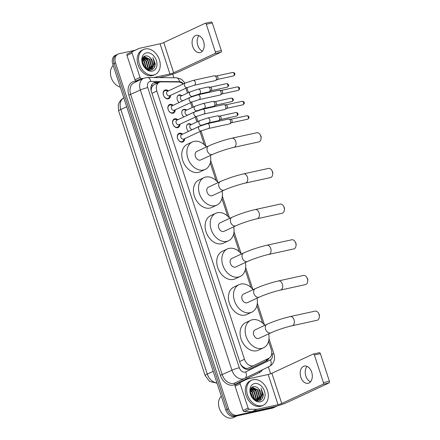 <?xml version="1.0" encoding="UTF-8"?>
<svg xmlns="http://www.w3.org/2000/svg" width="440" height="440" viewBox="0 0 440 440"><rect width="100%" height="100%" fill="white"/><g stroke="black" fill="none" stroke-linecap="round" stroke-linejoin="round"><path stroke-width="0.66" d="M188.617 131.34A4.411 3.234 -115 0 1 186.5 127.297A4.411 3.234 -115 0 1 188.1 123.937A4.411 3.234 -115 0 1 188.601 123.767A4.411 3.234 -115 0 1 191.34 124.559M183.904 116.913A4.411 3.234 -115 0 1 181.786 112.871A4.411 3.234 -115 0 1 183.387 109.511A4.411 3.234 -115 0 1 183.882 109.34A4.411 3.234 -115 0 1 186.626 110.132M179.19 102.487A4.411 3.234 -115 0 1 177.067 98.445A4.411 3.234 -115 0 1 178.668 95.084A4.411 3.234 -115 0 1 179.168 94.913A4.411 3.234 -115 0 1 181.907 95.706M184.668 138.655A4.692 3.443 -115 0 1 182.952 141.889A4.692 3.443 -115 0 1 182.424 142.071A4.692 3.443 -115 0 1 177.7 138.738A4.692 3.443 -115 0 1 178.992 133.381A4.692 3.443 -115 0 1 179.526 133.204A4.692 3.443 -115 0 1 182.578 134.156M179.955 124.229A4.692 3.443 -115 0 1 178.239 127.463A4.692 3.443 -115 0 1 177.705 127.644A4.692 3.443 -115 0 1 172.986 124.311A4.692 3.443 -115 0 1 174.279 118.954A4.692 3.443 -115 0 1 174.806 118.778A4.692 3.443 -115 0 1 177.859 119.73M175.236 109.802A4.692 3.443 -115 0 1 173.52 113.036A4.692 3.443 -115 0 1 172.992 113.218A4.692 3.443 -115 0 1 168.273 109.885A4.692 3.443 -115 0 1 169.565 104.528A4.692 3.443 -115 0 1 170.093 104.352A4.692 3.443 -115 0 1 173.146 105.303M170.522 95.376A4.692 3.443 -115 0 1 168.806 98.609A4.692 3.443 -115 0 1 168.278 98.791A4.692 3.443 -115 0 1 163.554 95.458A4.692 3.443 -115 0 1 164.846 90.101A4.692 3.443 -115 0 1 165.38 89.925A4.692 3.443 -115 0 1 168.432 90.877M183.106 84.046A8.267 6.067 65 0 0 178.53 82.016L161.348 81.851A8.267 6.067 65 0 0 160.27 81.956A8.267 6.067 65 0 0 159.335 82.275A8.267 6.067 65 0 0 156.833 91.086L244.497 359.293A8.267 6.067 65 0 0 253.974 365.475A8.267 6.067 65 0 0 254.045 365.442L268.824 358.264A8.267 6.067 65 0 0 271.26 349.486L268.571 341.27M241.698 366.014A2.756 2.024 65 0 0 242.764 366.647L244.431 367.752C245.845 368.539 247.209 368.627 248.523 368.011L253.907 365.508M159.335 82.275L153.929 84.788L152.394 86.152L151.613 87.758A2.756 2.024 65 0 0 151.173 90.425A8.267 0.907 161.9 0 0 151.096 90.442M151.173 90.425L151.222 90.563A8.267 6.067 -115 0 1 151.613 87.758M242.764 366.647A8.267 6.067 -115 0 1 240.719 364.381L240.757 364.496M253.974 365.475L248.523 368.011M187.468 93.121L185.994 88.627A8.267 6.067 65 0 0 185.862 88.237M262.647 323.142L256.911 305.591M250.987 287.463L245.251 269.918M239.327 251.79L233.591 234.24M227.667 216.112L221.931 198.566M216.007 180.439L210.271 162.894M204.347 144.766L200.013 131.511M196.895 121.974L195.299 117.09M192.181 107.547L190.586 102.663M276.782 406.093A8.267 6.067 -115 0 1 275.968 406.582A8.267 6.067 -115 0 1 275.033 406.896L237.078 415.223L235.719 415.855A8.267 6.067 -115 0 1 227.178 409.354L114.147 63.536A8.267 6.067 -115 0 1 116.65 54.725A8.267 6.067 -115 0 0 114.147 63.536L227.178 409.354A8.267 6.067 -115 0 0 235.719 415.855L273.675 407.528L235.719 415.855L234.366 416.488A8.267 6.067 -115 0 1 225.819 409.986L112.788 64.169A8.267 6.067 -115 0 1 115.291 55.358L118.008 54.093A8.267 6.067 -115 0 1 118.943 53.779L135.151 50.226M275.968 406.582L274.61 407.215A8.267 6.067 -115 0 1 273.675 407.528A8.267 6.067 -115 0 0 274.61 407.215L273.251 407.847A8.267 6.067 -115 0 1 272.316 408.161L234.366 416.488M159.242 82.319L155.903 82.286A8.267 6.067 65 0 0 154.825 82.396A8.267 6.067 65 0 0 153.89 82.709A8.267 6.067 65 0 0 151.388 91.52L240.075 362.857A8.267 6.067 65 0 0 249.552 369.045A8.267 6.067 65 0 0 249.623 369.012L266.618 360.756A8.267 6.067 65 0 0 268.983 358.182M153.236 83.083A8.267 6.067 -115 0 1 153.466 83.022A8.267 6.067 -115 0 1 154.545 82.918L157.883 82.951M237.078 415.223A8.267 6.067 -115 0 1 228.536 408.722L115.505 62.904A8.267 6.067 -115 0 1 118.008 54.093M172.689 74.129L173.866 77.743M268.384 366.905L270.622 373.769M267.608 358.859A8.267 6.067 -115 0 1 265.26 361.389L249.189 369.193M202.384 51.145A8.822 5.913 77.6 0 1 197.786 45.375A8.822 5.913 77.6 0 1 198.985 35.662M203.583 41.431A8.822 5.913 -102.4 0 0 196.262 35.343A8.822 5.913 -102.4 0 0 192.715 46.486A8.822 5.913 -102.4 0 0 200.041 52.575A8.822 5.913 -102.4 0 0 203.583 41.431M138.055 80.905L136.18 80.883A1.381 1.012 -115 0 1 134.932 79.783L140.03 77.413L132.072 53.064L126.979 55.435A1.381 1.012 -115 0 1 127.38 53.971L133.93 50.793A1.381 1.012 -115 0 1 133.942 50.787A1.381 1.012 -115 0 1 133.953 50.782L139.035 48.417A1.381 1.012 65 0 0 139.024 48.422L132.479 51.601A1.381 1.012 65 0 0 132.072 53.064M134.932 79.783L126.979 55.435M159.203 77.6L164.852 76.362A11.028 1.21 161.9 0 0 179.636 71.451L220.897 52.25L214.902 53.565L173.646 72.765A2.756 0.303 -18.1 0 1 169.95 73.992L153.736 77.545M211.024 22.044A1.381 0.924 77.6 0 1 211.151 22A1.381 0.924 77.6 0 1 212.295 22.951L206.305 24.266A1.381 0.924 -102.4 0 0 205.161 23.315A1.381 0.924 -102.4 0 0 205.029 23.359L163.768 42.554A2.756 0.303 -18.1 0 1 160.078 43.786L139.189 48.367A1.381 1.012 65 0 0 139.035 48.417M214.902 53.565A1.381 0.924 -102.4 0 0 215.325 51.871L221.32 50.556L212.295 22.951M221.32 50.556A1.381 0.924 77.6 0 1 220.897 52.25M215.325 51.871L206.305 24.266M140.03 77.413A1.381 1.012 65 0 0 141.273 78.513L143.149 78.535M120.296 87.153A12.403 9.103 -115 0 1 111.199 77.539A12.403 9.103 -115 0 1 113.218 65.489M153.648 74.998A13.783 10.115 -115 0 1 139.783 65.219A13.783 10.115 -115 0 1 143.578 49.484A13.783 10.115 -115 0 1 145.134 48.961A13.783 10.115 -115 0 1 159 58.74A13.783 10.115 -115 0 1 155.205 74.476A13.783 10.115 -115 0 1 153.648 74.998M155.205 74.476L153.846 75.108A13.783 10.115 -115 0 1 152.29 75.63A13.783 10.115 -115 0 1 138.424 65.852A13.783 10.115 -115 0 1 142.219 50.116L143.578 49.484M155.188 63.509L152.911 57.64C154.726 61.457 154.501 64.763 152.251 67.551A6.892 5.054 -115 0 0 150.601 58.174C149.05 56.452 147.4 55.704 145.651 55.924C138.468 56.81 143.776 71.968 150.882 70.032C153.709 69.3 155.144 67.127 155.188 63.509M146.41 52.866A9.647 7.079 -115 0 1 156.382 60.445A9.647 7.079 -115 0 1 152.372 71.093A9.647 7.079 -115 0 1 142.401 63.514A9.647 7.079 -115 0 1 146.41 52.866M149.353 69.416L151.08 66.006L149.237 59.367L144.133 56.925L143.611 57.079M149.589 69.371L151.509 65.808L149.661 59.169L144.556 56.727L143.374 57.222M148.34 69.454L149.386 66.798L147.538 60.154L143.061 57.646M148.605 69.465L149.809 66.6L147.961 59.956L143.181 57.47M147.213 69.256L147.686 67.584L145.838 60.946L142.577 58.592M147.51 69.333L148.11 67.392L146.267 60.748L142.687 58.322M145.954 68.596L144.144 61.732L142.23 59.989M146.284 68.838L144.568 61.54L142.296 59.587M144.287 66.919L142.269 62.31M144.782 67.507L142.868 62.326L142.186 61.556M147.73 69.636L150.48 69.075L152.251 67.551M146.57 69.025L149.661 69.355L150.48 69.075M150.266 69.163L152.779 65.219L150.601 58.174M144.964 67.705L142.17 61.336M146.63 69.053L144.32 61.072L142.373 59.224M149.628 69.152L150.018 67.54L147.714 59.494L144.386 56.881M144.215 56.815L143.897 56.705M151.624 69.834L153.423 65.912M146.443 68.948L146.482 67.43M143.165 60.142L142.323 59.438M144.859 59.351L142.874 57.954M146.559 58.564L144.067 56.942M151.454 69.889L153.142 66.435M153.972 68.019L154.902 65.274L152.911 57.64M260.172 134.75L260.788 135.822A1.931 1.293 77.6 0 1 261.014 136.329A1.931 1.293 77.6 0 1 261.146 137.434L261.03 138.666A4.686 3.141 -102.4 0 0 260.711 135.977A4.686 3.141 -102.4 0 0 260.172 134.75A4.686 3.141 -102.4 0 0 256.822 132.743L231.853 138.215A4.686 3.141 77.6 0 1 235.747 141.449A4.686 3.141 77.6 0 1 233.86 147.373L258.83 141.895A4.686 3.141 -102.4 0 0 261.03 138.666M212.663 154.413A4.686 3.438 65 0 1 212.135 154.589A4.686 3.438 65 0 1 207.29 150.909A4.686 3.438 65 0 1 208.709 145.915L196.823 151.443A4.686 3.438 65 0 0 195.536 156.794A4.686 3.438 65 0 0 200.25 160.121A4.686 3.438 65 0 0 200.778 159.94L212.663 154.413C217.503 152.108 228.019 148.605 233.86 147.373M210.37 155.48A15.158 11.121 -115 0 1 205.194 169.439A15.158 11.121 -115 0 1 203.484 170.016A15.158 11.121 -115 0 1 188.232 159.253A15.158 11.121 -115 0 1 192.406 141.95A15.158 11.121 -115 0 1 194.123 141.372A15.158 11.121 -115 0 1 206.415 146.982M205.194 169.439L200.101 171.809A15.158 11.121 -115 0 1 198.391 172.387A15.158 11.121 -115 0 1 183.139 161.623A15.158 11.121 -115 0 1 187.314 144.32L192.406 141.95M271.832 170.429L272.448 171.501A1.931 1.293 77.6 0 1 272.673 172.002A1.931 1.293 77.6 0 1 272.805 173.113L272.69 174.345A4.686 3.141 -102.4 0 0 272.371 171.649A4.686 3.141 -102.4 0 0 271.832 170.429A4.686 3.141 -102.4 0 0 268.483 168.416L243.518 173.894A4.686 3.141 77.6 0 1 247.407 177.128A4.686 3.141 77.6 0 1 245.526 183.046L270.49 177.573A4.686 3.141 -102.4 0 0 272.69 174.345M224.323 190.086A4.686 3.438 65 0 1 223.795 190.267A4.686 3.438 65 0 1 218.95 186.582A4.686 3.438 65 0 1 220.369 181.588L208.483 187.121A4.686 3.438 65 0 0 207.196 192.467A4.686 3.438 65 0 0 211.91 195.795A4.686 3.438 65 0 0 212.438 195.619L224.323 190.086C229.163 187.781 239.679 184.283 245.526 183.046M222.03 191.153A15.158 11.121 -115 0 1 216.86 205.112A15.158 11.121 -115 0 1 215.144 205.689A15.158 11.121 -115 0 1 199.892 194.931A15.158 11.121 -115 0 1 204.066 177.623A15.158 11.121 -115 0 1 205.782 177.045A15.158 11.121 -115 0 1 218.075 182.655M216.86 205.112L211.761 207.482A15.158 11.121 -115 0 1 210.051 208.06A15.158 11.121 -115 0 1 194.799 197.302A15.158 11.121 -115 0 1 198.974 179.993L204.066 177.623M283.492 206.102L284.108 207.174A1.931 1.293 77.6 0 1 284.334 207.68A1.931 1.293 77.6 0 1 284.466 208.786L284.35 210.018A4.686 3.141 -102.4 0 0 284.036 207.328A4.686 3.141 -102.4 0 0 283.492 206.102A4.686 3.141 -102.4 0 0 280.143 204.094L255.178 209.566A4.686 3.141 77.6 0 1 259.067 212.801A4.686 3.141 77.6 0 1 257.186 218.724L282.15 213.246A4.686 3.141 -102.4 0 0 284.35 210.018M235.983 225.764A4.686 3.438 65 0 1 235.455 225.94A4.686 3.438 65 0 1 230.615 222.261A4.686 3.438 65 0 1 232.029 217.267L220.143 222.794A4.686 3.438 65 0 0 218.856 228.146A4.686 3.438 65 0 0 223.57 231.473A4.686 3.438 65 0 0 224.098 231.292L235.983 225.764C240.823 223.46 251.339 219.956 257.186 218.724M233.69 226.831A15.158 11.121 -115 0 1 228.52 240.79A15.158 11.121 -115 0 1 226.804 241.368A15.158 11.121 -115 0 1 211.552 230.604A15.158 11.121 -115 0 1 215.727 213.301A15.158 11.121 -115 0 1 217.443 212.724A15.158 11.121 -115 0 1 229.735 218.334M228.52 240.79L223.421 243.161A15.158 11.121 -115 0 1 221.711 243.738A15.158 11.121 -115 0 1 206.459 232.975A15.158 11.121 -115 0 1 210.634 215.672L215.727 213.301M295.152 241.78L295.774 242.847A1.931 1.293 77.6 0 1 295.993 243.353A1.931 1.293 77.6 0 1 296.125 244.464L296.01 245.696A4.686 3.141 -102.4 0 0 295.697 243.001A4.686 3.141 -102.4 0 0 295.152 241.78A4.686 3.141 -102.4 0 0 291.803 239.767L266.838 245.245A4.686 3.141 77.6 0 1 270.727 248.479A4.686 3.141 77.6 0 1 268.846 254.397L293.81 248.919A4.686 3.141 -102.4 0 0 296.01 245.696M247.643 261.437A4.686 3.438 65 0 1 247.115 261.613A4.686 3.438 65 0 1 242.275 257.934A4.686 3.438 65 0 1 243.694 252.94L231.809 258.473A4.686 3.438 65 0 0 230.516 263.819A4.686 3.438 65 0 0 235.23 267.146A4.686 3.438 65 0 0 235.757 266.97L247.643 261.437C252.483 259.132 262.999 255.635 268.846 254.397M245.35 262.504A15.158 11.121 -115 0 1 240.18 276.463A15.158 11.121 -115 0 1 238.464 277.041A15.158 11.121 -115 0 1 223.212 266.283A15.158 11.121 -115 0 1 227.387 248.974A15.158 11.121 -115 0 1 229.103 248.397A15.158 11.121 -115 0 1 241.395 254.007M240.18 276.463L235.087 278.834A15.158 11.121 -115 0 1 233.371 279.411A15.158 11.121 -115 0 1 218.119 268.653A15.158 11.121 -115 0 1 222.294 251.345L227.387 248.974M306.812 277.453L307.434 278.526A1.931 1.293 77.6 0 1 307.654 279.031A1.931 1.293 77.6 0 1 307.786 280.137L307.67 281.369A4.686 3.141 -102.4 0 0 307.357 278.68A4.686 3.141 -102.4 0 0 306.812 277.453A4.686 3.141 -102.4 0 0 303.463 275.446L278.498 280.918A4.686 3.141 77.6 0 1 282.387 284.152A4.686 3.141 77.6 0 1 280.506 290.076L305.47 284.598A4.686 3.141 -102.4 0 0 307.67 281.369M259.303 297.11A4.686 3.438 65 0 1 258.775 297.291A4.686 3.438 65 0 1 253.935 293.607A4.686 3.438 65 0 1 255.354 288.618L243.469 294.145A4.686 3.438 65 0 0 242.176 299.497A4.686 3.438 65 0 0 246.89 302.819A4.686 3.438 65 0 0 247.418 302.643L259.303 297.11C264.143 294.811 274.659 291.308 280.506 290.076M257.01 298.183A15.158 11.121 -115 0 1 251.84 312.142A15.158 11.121 -115 0 1 250.124 312.719A15.158 11.121 -115 0 1 234.872 301.956A15.158 11.121 -115 0 1 239.047 284.652A15.158 11.121 -115 0 1 240.763 284.07A15.158 11.121 -115 0 1 253.061 289.685M251.84 312.142L246.747 314.507A15.158 11.121 -115 0 1 245.031 315.09A15.158 11.121 -115 0 1 229.779 304.326A15.158 11.121 -115 0 1 233.954 287.018L239.047 284.652M318.472 313.126L319.094 314.199A1.931 1.293 77.6 0 1 319.314 314.705A1.931 1.293 77.6 0 1 319.445 315.816L319.33 317.048A4.686 3.141 -102.4 0 0 319.017 314.353A4.686 3.141 -102.4 0 0 318.472 313.126A4.686 3.141 -102.4 0 0 315.128 311.118L290.158 316.597A4.686 3.141 77.6 0 1 294.047 319.831A4.686 3.141 77.6 0 1 292.166 325.749L317.136 320.27A4.686 3.141 -102.4 0 0 319.33 317.048M270.969 332.789A4.686 3.438 65 0 1 270.435 332.965A4.686 3.438 65 0 1 265.595 329.285A4.686 3.438 65 0 1 267.014 324.291L255.129 329.824A4.686 3.438 65 0 0 253.836 335.17A4.686 3.438 65 0 0 258.55 338.498A4.686 3.438 65 0 0 259.083 338.316L270.969 332.789C275.803 330.484 286.325 326.986 292.166 325.749M268.67 333.856A15.158 11.121 -115 0 1 263.5 347.815A15.158 11.121 -115 0 1 261.784 348.392A15.158 11.121 -115 0 1 246.532 337.634A15.158 11.121 -115 0 1 250.707 320.326A15.158 11.121 -115 0 1 252.423 319.748A15.158 11.121 -115 0 1 264.721 325.358M263.5 347.815L258.406 350.185A15.158 11.121 -115 0 1 256.69 350.763A15.158 11.121 -115 0 1 241.439 340.005A15.158 11.121 -115 0 1 245.614 322.696L250.707 320.326M167.965 91.091L166.507 90.668A4.136 3.036 65 0 0 165.209 90.607A4.136 3.036 65 0 0 164.742 90.767A4.136 3.036 65 0 0 163.603 95.486A4.136 3.036 65 0 0 167.767 98.422A4.136 3.036 65 0 0 168.234 98.263A4.136 3.036 65 0 0 169.439 96.982L170.055 95.59M167.481 91.317A2.481 1.821 65 0 0 166.793 94.149A2.481 1.821 65 0 0 169.29 95.909A2.481 1.821 65 0 0 169.571 95.816L187.369 87.538A2.481 1.821 65 0 1 187.088 87.632A2.481 1.821 65 0 1 184.575 85.828A2.481 1.821 65 0 1 185.273 83.039L167.481 91.317M214 75.873A2.481 1.661 77.6 0 1 214.231 75.79A2.481 1.661 77.6 0 1 214.61 75.774A2.481 1.661 77.6 0 1 216.293 77.506A2.481 1.661 77.6 0 1 215.65 80.493A2.481 1.661 77.6 0 1 215.529 80.559A2.481 1.661 77.6 0 1 215.292 80.636L194.244 85.255L187.369 87.538M214.61 75.774L216.651 76.016A1.793 1.199 77.6 0 1 217.866 77.264A1.793 1.199 77.6 0 1 217.399 79.425A1.793 1.199 77.6 0 1 217.316 79.47M172.678 105.517L171.221 105.094A4.136 3.036 65 0 0 169.928 105.034A4.136 3.036 65 0 0 169.461 105.193A4.136 3.036 65 0 0 168.322 109.912A4.136 3.036 65 0 0 172.48 112.849A4.136 3.036 65 0 0 172.948 112.689A4.136 3.036 65 0 0 174.157 111.408L174.774 110.017M172.194 105.743A2.481 1.821 65 0 0 171.512 108.576A2.481 1.821 65 0 0 174.009 110.336A2.481 1.821 65 0 0 174.29 110.242L192.082 101.965A2.481 1.821 65 0 1 191.802 102.058A2.481 1.821 65 0 1 189.288 100.254A2.481 1.821 65 0 1 189.987 97.466L172.194 105.743M218.713 90.299A2.481 1.661 77.6 0 1 218.95 90.217A2.481 1.661 77.6 0 1 219.329 90.2A2.481 1.661 77.6 0 1 221.007 91.927A2.481 1.661 77.6 0 1 220.363 94.919A2.481 1.661 77.6 0 1 220.242 94.985A2.481 1.661 77.6 0 1 220.011 95.062L198.957 99.682L192.082 101.965M219.329 90.2L221.37 90.442A1.793 1.199 77.6 0 1 222.58 91.691A1.793 1.199 77.6 0 1 222.118 93.852A1.793 1.199 77.6 0 1 222.03 93.896M177.392 119.944L175.934 119.521A4.136 3.036 65 0 0 174.642 119.46A4.136 3.036 65 0 0 174.174 119.62A4.136 3.036 65 0 0 173.036 124.339A4.136 3.036 65 0 0 177.194 127.276A4.136 3.036 65 0 0 177.661 127.116A4.136 3.036 65 0 0 178.871 125.835L179.487 124.443M176.907 120.17A2.481 1.821 65 0 0 176.226 123.002A2.481 1.821 65 0 0 178.722 124.762A2.481 1.821 65 0 0 179.003 124.669L196.796 116.391A2.481 1.821 65 0 1 196.515 116.485A2.481 1.821 65 0 1 194.007 114.681A2.481 1.821 65 0 1 194.706 111.892L176.907 120.17M223.427 104.726A2.481 1.661 77.6 0 1 223.663 104.643A2.481 1.661 77.6 0 1 224.043 104.627A2.481 1.661 77.6 0 1 225.72 106.354A2.481 1.661 77.6 0 1 225.077 109.346A2.481 1.661 77.6 0 1 224.961 109.412A2.481 1.661 77.6 0 1 224.725 109.489L203.671 114.109L196.796 116.391M224.043 104.627L226.083 104.868A1.793 1.199 77.6 0 1 227.293 106.117A1.793 1.199 77.6 0 1 226.831 108.273A1.793 1.199 77.6 0 1 226.743 108.323M182.111 134.371L180.653 133.947A4.136 3.036 65 0 0 179.355 133.887A4.136 3.036 65 0 0 178.888 134.046A4.136 3.036 65 0 0 177.749 138.765A4.136 3.036 65 0 0 181.913 141.702A4.136 3.036 65 0 0 182.38 141.543A4.136 3.036 65 0 0 183.585 140.261L184.201 138.87M181.627 134.596A2.481 1.821 65 0 0 180.939 137.429A2.481 1.821 65 0 0 183.436 139.189A2.481 1.821 65 0 0 183.716 139.095L201.514 130.817A2.481 1.821 65 0 1 201.234 130.911A2.481 1.821 65 0 1 198.721 129.107A2.481 1.821 65 0 1 199.419 126.319L181.627 134.596M228.146 119.152A2.481 1.661 77.6 0 1 228.377 119.07A2.481 1.661 77.6 0 1 228.756 119.053A2.481 1.661 77.6 0 1 230.439 120.78A2.481 1.661 77.6 0 1 229.796 123.772A2.481 1.661 77.6 0 1 229.674 123.838A2.481 1.661 77.6 0 1 229.438 123.915L208.389 128.535L201.514 130.817M228.756 119.053L230.797 119.295A1.793 1.199 77.6 0 1 232.012 120.544A1.793 1.199 77.6 0 1 231.545 122.7A1.793 1.199 77.6 0 1 231.462 122.749M181.665 95.816L180.208 95.392A4.136 3.036 65 0 0 178.915 95.332A4.136 3.036 65 0 0 178.448 95.491A4.136 3.036 65 0 0 177.309 96.618M181.181 96.041A2.481 1.821 65 0 0 180.499 98.874A2.481 1.821 65 0 0 182.996 100.634A2.481 1.821 65 0 0 183.277 100.54L192.445 96.278A2.481 1.821 65 0 1 192.165 96.371A2.481 1.821 65 0 1 189.651 94.567A2.481 1.821 65 0 1 190.35 91.779L181.181 96.041M207.73 87.098A2.481 1.661 77.6 0 1 207.966 87.016A2.481 1.661 77.6 0 1 208.346 86.999A2.481 1.661 77.6 0 1 210.023 88.732A2.481 1.661 77.6 0 1 209.38 91.718A2.481 1.661 77.6 0 1 209.264 91.784A2.481 1.661 77.6 0 1 209.028 91.867L199.32 93.995L192.445 96.278M208.346 86.999L210.386 87.241A1.793 1.199 77.6 0 1 211.596 88.49A1.793 1.199 77.6 0 1 211.134 90.651A1.793 1.199 77.6 0 1 211.046 90.695M186.379 110.242L184.921 109.819A4.136 3.036 65 0 0 183.629 109.758A4.136 3.036 65 0 0 183.161 109.918A4.136 3.036 65 0 0 182.028 111.045M185.895 110.468A2.481 1.821 65 0 0 185.213 113.3A2.481 1.821 65 0 0 187.71 115.06A2.481 1.821 65 0 0 187.99 114.967L197.159 110.704A2.481 1.821 65 0 1 196.878 110.797A2.481 1.821 65 0 1 194.365 108.993A2.481 1.821 65 0 1 195.069 106.205L185.895 110.468M212.443 101.525A2.481 1.661 77.6 0 1 212.68 101.442A2.481 1.661 77.6 0 1 213.059 101.425A2.481 1.661 77.6 0 1 214.737 103.158A2.481 1.661 77.6 0 1 214.093 106.145A2.481 1.661 77.6 0 1 213.978 106.211A2.481 1.661 77.6 0 1 213.741 106.293L204.034 108.422L197.159 110.704M213.059 101.425L215.1 101.668A1.793 1.199 77.6 0 1 216.31 102.916A1.793 1.199 77.6 0 1 215.848 105.078A1.793 1.199 77.6 0 1 215.76 105.122M191.097 124.669L189.64 124.245A4.136 3.036 65 0 0 188.342 124.184A4.136 3.036 65 0 0 187.875 124.344A4.136 3.036 65 0 0 186.742 125.472M190.614 124.894A2.481 1.821 65 0 0 189.931 127.727A2.481 1.821 65 0 0 192.423 129.487A2.481 1.821 65 0 0 192.704 129.393L201.872 125.131A2.481 1.821 65 0 1 201.591 125.224A2.481 1.821 65 0 1 199.084 123.42A2.481 1.821 65 0 1 199.782 120.632L190.614 124.894M217.162 115.951A2.481 1.661 77.6 0 1 217.393 115.868A2.481 1.661 77.6 0 1 217.778 115.852A2.481 1.661 77.6 0 1 219.456 117.585A2.481 1.661 77.6 0 1 218.812 120.571A2.481 1.661 77.6 0 1 218.691 120.637A2.481 1.661 77.6 0 1 218.46 120.714L208.753 122.848L201.872 125.131M217.778 115.852L219.813 116.094A1.793 1.199 77.6 0 1 221.029 117.343A1.793 1.199 77.6 0 1 220.561 119.504A1.793 1.199 77.6 0 1 220.479 119.548M310.475 381.86A8.822 5.913 77.6 0 1 305.877 376.09A8.822 5.913 77.6 0 1 307.082 366.377M311.674 372.147A8.822 5.913 -102.4 0 0 304.354 366.058A8.822 5.913 -102.4 0 0 300.812 377.201A8.822 5.913 -102.4 0 0 308.132 383.29A8.822 5.913 -102.4 0 0 311.674 372.147M248.122 408.127A1.381 1.012 65 0 0 249.365 409.228L256.977 409.305A1.381 1.012 65 0 0 257.158 409.288L252.065 411.659A1.381 1.012 -115 0 1 251.884 411.675L244.272 411.598A1.381 1.012 -115 0 1 243.029 410.498L248.122 408.127L240.163 383.779L235.07 386.15A1.381 1.012 -115 0 1 235.477 384.687L242.022 381.507A1.381 1.012 -115 0 1 242.033 381.502A1.381 1.012 -115 0 1 242.044 381.497M243.029 410.498L235.07 386.15M252.065 411.659L272.949 407.077A11.028 1.21 161.9 0 0 287.733 402.166L328.988 382.965L322.999 384.28L281.738 403.48A2.756 0.303 -18.1 0 1 278.041 404.707L257.158 409.288M319.116 352.759A1.381 0.924 77.6 0 1 319.248 352.715A1.381 0.924 77.6 0 1 320.392 353.667L314.397 354.981A1.381 0.924 -102.4 0 0 313.252 354.03A1.381 0.924 -102.4 0 0 313.126 354.074L271.865 373.269A2.756 0.303 -18.1 0 1 268.169 374.5L247.286 379.077A1.381 1.012 65 0 0 247.126 379.132A1.381 1.012 65 0 0 247.115 379.137L240.57 382.316A1.381 1.012 65 0 0 240.163 383.779M322.999 384.28A1.381 0.924 -102.4 0 0 323.422 382.586L329.411 381.271L320.392 353.667M329.411 381.271A1.381 0.924 77.6 0 1 328.988 382.965M323.422 382.586L314.397 354.981M236.995 415.91L233.514 417.527A12.403 9.103 -115 0 1 232.111 418A12.403 9.103 -115 0 1 220.209 410.493A12.403 9.103 -115 0 1 221.315 396.204M261.74 405.713A13.783 10.115 -115 0 1 247.874 395.934A13.783 10.115 -115 0 1 251.674 380.199A13.783 10.115 -115 0 1 253.231 379.676A13.783 10.115 -115 0 1 267.096 389.455A13.783 10.115 -115 0 1 263.302 405.191A13.783 10.115 -115 0 1 261.74 405.713M263.302 405.191L261.943 405.823A13.783 10.115 -115 0 1 260.381 406.346A13.783 10.115 -115 0 1 246.521 396.567A13.783 10.115 -115 0 1 250.316 380.831L251.674 380.199M263.285 394.224L261.008 388.355C262.818 392.172 262.598 395.478 260.348 398.266A6.892 5.054 -115 0 0 258.693 388.889C257.142 387.167 255.492 386.419 253.743 386.639C246.56 387.525 251.873 402.683 258.973 400.747C261.8 400.015 263.236 397.843 263.285 394.224M254.507 383.581A9.647 7.079 -115 0 1 264.478 391.16A9.647 7.079 -115 0 1 260.464 401.808A9.647 7.079 -115 0 1 250.498 394.229A9.647 7.079 -115 0 1 254.507 383.581M256.713 400.648L257.257 400.285M257.444 400.131L259.177 396.721L257.329 390.082L252.225 387.64L251.702 387.794M256.878 400.576L257.488 400.224M257.68 400.087L259.6 396.523L257.757 389.884L252.648 387.442L251.466 387.937M256.432 400.169L257.477 397.513L255.635 390.868L251.152 388.361M256.696 400.18L257.901 397.315L256.058 390.671L251.273 388.185M255.31 399.971L255.778 398.299L253.935 391.661L250.668 389.307M255.602 400.048L256.207 398.101L254.359 391.463L250.784 389.037M254.045 399.311L252.236 392.447L250.322 390.704M254.381 399.553L252.659 392.255L250.388 390.302M252.384 397.634L250.365 393.025M252.879 398.222L250.965 393.041L250.278 392.271M255.827 400.351L258.577 399.79L260.348 398.266M254.661 399.74L257.752 400.07L258.577 399.79M258.363 399.877L260.876 395.929L258.693 388.889M253.061 398.42L250.267 392.051M254.727 399.768L252.412 391.787L250.47 389.939M257.725 399.867L258.115 398.255L255.811 390.209L252.478 387.596M252.313 387.53L251.994 387.42M259.716 400.549L261.514 396.627M254.54 399.663L254.573 398.145M251.257 390.858L250.421 390.154M252.956 390.066L250.971 388.663M254.656 389.279L252.164 387.657M259.545 400.604L261.239 397.15M262.07 398.734L262.994 395.984L261.008 388.355M244.723 368.698A8.267 5.616 -115.9 0 0 244.431 367.752M152.394 86.152A8.267 5.302 -89.4 0 0 151.8 84.639M266.486 360.514A8.267 5.616 -115.9 0 0 266.387 359.447M151.982 93.341L156.833 91.086M239.646 361.548L244.497 359.293M217.052 383.168L209.594 381.464L205.117 375.529A9.647 1.062 -18.1 0 1 207.295 374.066A11.028 8.091 65 0 0 216.953 382.866M123.816 97.917A11.028 8.091 65 0 0 120.819 109.494A9.647 1.062 161.9 0 0 118.641 110.957L118.255 105.457C118.311 104.076 119.895 99.781 124.157 97.746M126.704 106.755L120.819 109.494L207.295 374.066L213.18 371.327M225.819 409.986L228.536 408.722M112.788 64.169L115.505 62.904M272.316 408.161L275.033 406.896M183.37 83.925A5.511 4.043 65 0 0 179.531 81.697L150.755 81.417A5.511 4.043 65 0 0 150.035 81.488A5.511 4.043 65 0 0 147.741 87.571L239.322 367.769A5.511 4.043 65 0 0 245.02 372.103A5.511 4.043 65 0 0 245.691 371.872L270.44 359.849A5.511 4.043 65 0 0 272.069 353.997L271.772 353.084M234.894 382.971L244.701 378.411A5.511 3.746 -115.9 0 1 244.662 378.428A11.028 8.091 -115 0 1 244.574 378.472A11.028 8.091 -115 0 1 243.326 378.889A11.028 8.091 -115 0 1 231.935 370.227L140.349 90.03A11.028 8.091 -115 0 1 143.688 78.282L134.013 82.786A11.028 8.091 65 0 0 130.675 94.534L222.255 374.726A11.028 8.091 65 0 0 233.651 383.394A11.028 8.091 65 0 0 234.894 382.971A11.028 8.091 65 0 0 234.982 382.932L244.486 378.51M262.466 369.782A12.403 9.103 -115 0 1 259.485 372.548L234.729 384.571A12.403 9.103 -115 0 1 220.407 375.342L128.827 95.145L140.349 90.03A5.511 0.605 -18.1 0 1 147.741 87.571M244.739 378.389L269.418 366.405A5.511 3.746 -115.9 0 0 269.456 366.388L244.701 378.411A5.511 3.746 -115.9 0 0 245.691 371.872M128.827 95.145A12.403 9.103 -115 0 1 133.98 81.455A12.403 9.103 -115 0 1 135.603 81.29L137.181 81.307M239.322 367.769A5.511 0.605 -18.1 0 0 231.935 370.227L220.407 375.342M259.485 372.548A1.381 0.935 64.1 0 1 259.391 371.272M234.729 384.571A1.381 0.935 64.1 0 1 234.955 382.943M135.856 81.928A1.381 0.886 90.6 0 1 135.603 81.29M272.069 353.997A5.511 0.605 -18.1 0 1 273.911 353.859C274.665 356.186 274.731 358.474 274.103 360.734C273.933 361.411 273.174 364.287 269.456 366.388A5.511 3.746 -115.9 0 0 270.44 359.849M179.531 81.697A5.511 3.537 -89.4 0 0 176.187 77.764L147.411 77.484A5.511 3.537 -89.4 0 1 150.755 81.417M154.545 82.918L155.903 82.286M265.26 361.389L266.618 360.756M173.646 72.765L163.768 42.554M169.95 73.992L160.078 43.786M141.273 78.513L136.18 80.883M139.024 48.422L133.93 50.793M127.38 53.971L132.479 51.601M233.404 75.961C234.746 75.152 235.186 74.382 234.724 73.656C234.79 73.035 234.097 72.639 232.634 72.463A1.793 1.199 77.6 0 1 234.124 73.695A1.793 1.199 77.6 0 1 233.404 75.961L217.278 79.497M234.724 73.656L234.124 73.695M185.273 83.039L193.177 80.41A2.481 1.661 77.6 0 1 195.239 82.121A2.481 1.661 77.6 0 1 195.283 82.269A2.481 1.661 77.6 0 1 194.244 85.255M238.117 90.387C239.465 89.579 239.905 88.809 239.437 88.083C239.509 87.461 238.81 87.065 237.353 86.889A1.793 1.199 77.6 0 1 238.838 88.121A1.793 1.199 77.6 0 1 238.117 90.387L221.997 93.924M239.437 88.083L238.838 88.121M189.987 97.466L197.896 94.837A2.481 1.661 77.6 0 1 199.953 96.547A2.481 1.661 77.6 0 1 199.997 96.696A2.481 1.661 77.6 0 1 198.957 99.682M242.836 104.814C244.178 104.005 244.618 103.235 244.151 102.509C244.222 101.888 243.529 101.492 242.066 101.316A1.793 1.199 77.6 0 1 243.556 102.547A1.793 1.199 77.6 0 1 242.836 104.814L226.71 108.35M244.151 102.509L243.556 102.547M194.706 111.892L202.609 109.263A2.481 1.661 77.6 0 1 204.672 110.974A2.481 1.661 77.6 0 1 204.715 111.122A2.481 1.661 77.6 0 1 203.671 114.109M247.549 119.24C248.892 118.432 249.332 117.662 248.87 116.936C248.936 116.314 248.243 115.918 246.78 115.742A1.793 1.199 77.6 0 1 248.27 116.974A1.793 1.199 77.6 0 1 247.549 119.24L231.424 122.776M248.87 116.936L248.27 116.974M199.419 126.319L207.323 123.69A2.481 1.661 77.6 0 1 209.385 125.4A2.481 1.661 77.6 0 1 209.429 125.549A2.481 1.661 77.6 0 1 208.389 128.535M227.134 87.186C228.481 86.378 228.921 85.608 228.454 84.882C228.525 84.26 227.827 83.864 226.369 83.688A1.793 1.199 77.6 0 1 227.854 84.925A1.793 1.199 77.6 0 1 227.134 87.186L211.013 90.722M228.454 84.882L227.854 84.925M190.35 91.779L198.259 89.144A2.481 1.661 77.6 0 1 200.316 90.86A2.481 1.661 77.6 0 1 200.36 91.009A2.481 1.661 77.6 0 1 199.32 93.995M231.853 101.613C233.195 100.804 233.635 100.034 233.173 99.308C233.239 98.687 232.546 98.291 231.083 98.115A1.793 1.199 77.6 0 1 232.573 99.352A1.793 1.199 77.6 0 1 231.853 101.613L215.727 105.149M233.173 99.308L232.573 99.352M195.069 106.205L202.972 103.571A2.481 1.661 77.6 0 1 205.029 105.287A2.481 1.661 77.6 0 1 205.079 105.435A2.481 1.661 77.6 0 1 204.034 108.422M236.566 116.039C237.908 115.231 238.348 114.461 237.886 113.735C237.952 113.113 237.259 112.717 235.796 112.541A1.793 1.199 77.6 0 1 237.287 113.779A1.793 1.199 77.6 0 1 236.566 116.039L220.44 119.576M237.886 113.735L237.287 113.779M199.782 120.632L207.686 117.997A2.481 1.661 77.6 0 1 209.748 119.713A2.481 1.661 77.6 0 1 209.792 119.862A2.481 1.661 77.6 0 1 208.753 122.848M281.738 403.48L271.865 373.269M278.041 404.707L268.169 374.5M251.884 411.675L256.977 409.305M249.365 409.228L244.272 411.598M235.477 384.687L240.57 382.316M205.117 375.529L118.641 110.957M147.411 77.484L143.688 78.282M273.911 353.859L268.989 338.805M264.512 325.1L257.329 303.132M252.852 289.427L245.669 267.454M241.191 253.754L234.009 231.781M229.532 218.075L222.349 196.103M217.872 182.402L210.689 160.43M206.206 146.724L201.075 131.021M197.956 121.479L196.361 116.595M193.243 107.052L191.642 102.168M188.524 92.626L186.929 87.742M185.037 83.149L182.056 79.855L180.34 78.788L176.187 77.764M211.151 22L205.161 23.315M143.82 56.975L143.435 57.151M208.709 145.915C215.936 142.725 223.652 140.162 231.853 138.215M220.369 181.588C227.601 178.404 235.312 175.835 243.518 173.894M232.029 217.267C239.261 214.077 246.972 211.514 255.178 209.566M243.694 252.94C250.921 249.755 258.638 247.187 266.838 245.245M255.354 288.618C262.581 285.428 270.298 282.865 278.498 280.918M267.014 324.291C274.241 321.107 281.958 318.538 290.158 316.597M164.742 90.767L163.609 91.295M168.234 98.263L167.096 98.791M193.177 80.41L214.231 75.79M217.399 79.425L215.65 80.493M232.634 72.463L216.513 75.999M169.461 105.193L168.322 105.721M172.948 112.689L171.809 113.218M197.896 94.837L218.95 90.217M222.118 93.852L220.363 94.919M237.353 86.889L221.227 90.425M174.174 119.62L173.041 120.148M177.661 127.116L176.528 127.644M202.609 109.263L223.663 104.643M226.831 108.273L225.077 109.346M242.066 101.316L225.94 104.852M178.888 134.046L177.755 134.574M182.38 141.543L181.242 142.071M207.323 123.69L228.377 119.07M231.545 122.7L229.796 123.772M246.78 115.742L230.659 119.279M178.448 95.491L177.766 95.81M198.259 89.144L207.966 87.016M211.134 90.651L209.38 91.718M226.369 83.688L210.243 87.225M183.161 109.918L182.479 110.237M202.972 103.571L212.68 101.442M215.848 105.078L214.093 106.145M231.083 98.115L214.957 101.651M187.875 124.344L187.198 124.663M207.686 117.997L217.393 115.868M220.561 119.504L218.812 120.571M235.796 112.541L219.676 116.078M319.248 352.715L313.252 354.03M251.911 387.69L251.532 387.866"/></g></svg>
